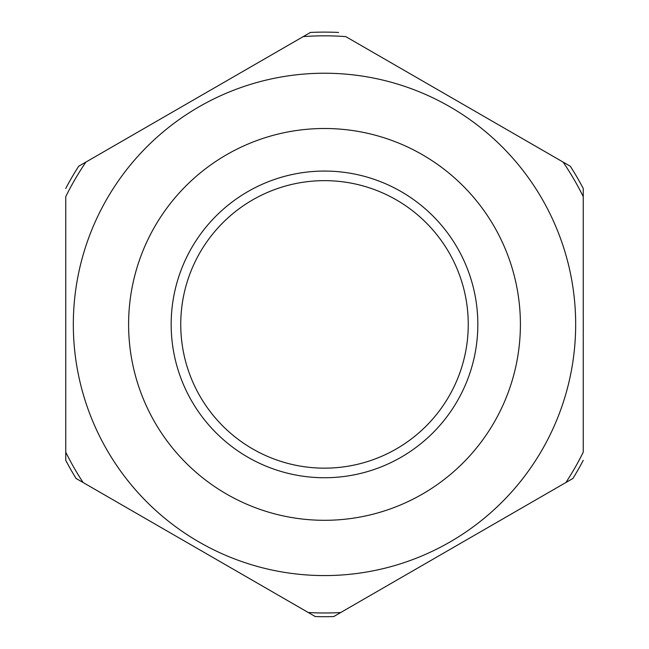 <?xml version="1.0" encoding="UTF-8"?>
<svg xmlns="http://www.w3.org/2000/svg" width="649" height="649" viewBox="0 0 649 649"><rect width="100%" height="100%" fill="white"/><g stroke="black" fill="none" stroke-linecap="round" stroke-linejoin="round"><path stroke-width="0.97" d="M76.111 478.483L83.08 482.499A288.578 288.578 0 0 1 65.752 452.183L65.752 460.352A292.293 292.293 0 0 0 76.111 478.483L315.26 616.55A292.293 292.293 0 0 0 333.74 616.55L340.709 612.526A288.578 288.578 0 0 1 308.291 612.526M583.248 196.631L583.248 188.453A292.293 292.293 0 0 0 570.301 166.241L563.097 162.08A288.578 288.578 0 0 1 583.248 196.631L583.248 452.183A288.578 288.578 0 0 1 565.92 482.499L340.709 612.526M539.506 148.459L511.956 132.558M65.752 460.352L65.752 196.631A288.578 288.578 0 0 1 85.903 162.08L78.699 166.241A292.293 292.293 0 0 0 65.752 188.453A292.293 292.293 0 0 1 78.699 166.241L303.229 36.612A288.578 288.578 0 0 1 345.771 36.612L570.301 166.241A292.293 292.293 0 0 1 583.248 188.453M583.248 424.543L583.248 392.256M65.752 224.262L65.752 256.55M252.08 66.133L279.63 50.233M303.229 36.612L310.425 32.45L303.229 36.612M572.889 478.483A292.293 292.293 0 0 0 583.248 460.352A292.293 292.293 0 0 1 572.889 478.483L565.92 482.499M338.575 32.45A292.293 292.293 0 0 0 310.425 32.45M324.5 180.649A143.754 143.754 0 0 0 180.747 324.403A143.754 143.754 0 0 0 324.5 468.156A143.754 143.754 0 0 0 468.254 324.403A143.754 143.754 0 0 0 324.5 180.649M544.925 203.989A251.171 251.171 0 0 1 444.922 544.827A251.171 251.171 0 0 1 104.075 444.825A251.171 251.171 0 0 1 204.078 103.978A251.171 251.171 0 0 1 544.925 203.989M496.42 230.484A195.901 195.901 0 0 0 230.582 152.483A195.901 195.901 0 0 0 152.58 418.321A195.901 195.901 0 0 0 418.418 496.323A195.901 195.901 0 0 0 496.42 230.484M315.26 616.55A292.293 292.293 0 0 0 333.74 616.55M324.5 477.737A153.334 153.334 0 0 0 477.834 324.403A153.334 153.334 0 0 0 324.5 171.068A153.334 153.334 0 0 0 171.166 324.403A153.334 153.334 0 0 0 324.5 477.737"/></g></svg>
